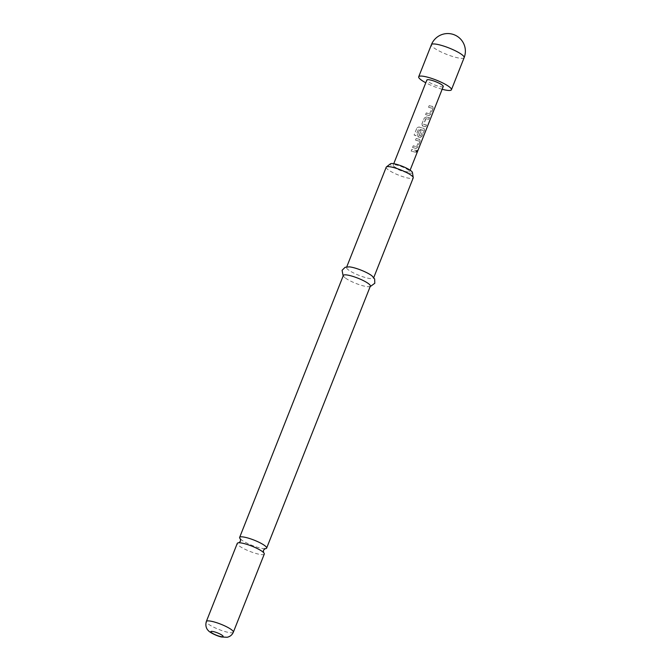 <?xml version="1.0" encoding="UTF-8"?>
<svg xmlns="http://www.w3.org/2000/svg" width="671" height="671" viewBox="0 0 671 671"><rect width="100%" height="100%" fill="white"/><g stroke="black" fill="none" stroke-linecap="round" stroke-linejoin="round"><path stroke-width="0.5" stroke-dasharray="3.35 2.52" d="M416.49 151.277C417.362 149.918 417.63 149.876 417.295 151.151C416.557 152.577 416.288 152.619 416.49 151.277C417.362 149.918 417.63 149.876 417.295 151.151C416.557 152.577 416.288 152.619 416.49 151.277L416.632 151.344C417.505 149.985 417.781 149.943 417.454 151.218C416.716 152.644 416.439 152.686 416.632 151.344C417.505 149.985 417.781 149.943 417.454 151.218C416.716 152.644 416.439 152.686 416.632 151.344M240.428 538.989A14.519 2.81 -158.4 0 0 240.839 539.367A14.519 2.81 -158.4 0 0 260.658 548.123A14.519 2.81 -158.4 0 0 264.424 548.71A14.519 2.81 -158.4 0 0 264.978 548.719M442.155 89.251A17.605 3.405 21.6 0 1 425.791 82.768M429.641 113.827L431.889 108.157A8.798 1.703 21.6 0 1 428.551 107.268L429.214 105.582A8.798 1.703 21.6 0 0 432.728 106.496L433.189 108.216L430.849 114.12L429.146 115.546A8.798 1.703 21.6 0 1 425.632 114.632L426.303 112.946A8.798 1.703 21.6 0 0 429.641 113.827L429.532 113.76A8.622 1.669 21.6 0 1 426.261 112.896L426.303 112.946M426.555 124.965L425.758 126.584A8.622 1.669 21.6 0 1 422.738 125.989L421.916 124.018L424.257 118.121L426.387 116.997A8.798 1.703 21.6 0 0 429.465 117.601L428.803 119.287A8.798 1.703 21.6 0 1 425.926 118.742L423.678 124.412A8.798 1.703 21.6 0 0 426.555 124.965L425.884 126.651A8.798 1.703 21.6 0 1 422.805 126.047L422.176 125.67M419.14 135.357L421.103 130.627L419.19 135.5A8.622 1.669 21.6 0 0 420.784 135.869L423.133 130.258A8.798 1.703 21.6 0 1 418.612 128.966L415.81 135.718A8.798 1.703 21.6 0 1 414.091 135.056L417.102 127.591M420.784 135.869L423.032 130.191A8.622 1.669 21.6 0 1 418.595 128.924L415.794 135.676A8.622 1.669 21.6 0 1 414.108 135.022L416.909 127.943L419.123 127.02A8.798 1.703 21.6 0 0 424.047 128.421L424.508 130.14L422.168 136.037L420.465 137.471A8.798 1.703 21.6 0 1 418.469 137.01L417.84 136.624M420.885 135.936A8.798 1.703 21.6 0 1 419.266 135.559L419.207 135.416M421.103 130.627A8.798 1.703 21.6 0 1 419.492 130.149L417.58 134.98L418.469 137.01L417.848 136.624M416.624 146.706L418.872 141.036A8.798 1.703 21.6 0 1 415.534 140.147L416.196 138.461A8.798 1.703 21.6 0 0 419.71 139.375L420.172 141.095L417.832 146.999L416.129 148.425A8.798 1.703 21.6 0 1 412.615 147.511L413.286 145.825A8.798 1.703 21.6 0 0 416.624 146.706L416.515 146.639A8.622 1.669 21.6 0 1 413.244 145.775L413.286 145.825M416.448 150.48L415.785 152.166A8.798 1.703 21.6 0 1 411.189 151.109L411.86 149.423A8.798 1.703 21.6 0 0 416.448 150.48L416.322 150.413A8.622 1.669 21.6 0 1 411.818 149.373L411.86 149.423M394.54 166.802A8.798 1.703 -158.4 0 0 403.447 170.929A8.798 1.703 -158.4 0 0 409.545 171.617A8.798 1.703 -158.4 0 0 408.186 169.948A8.798 1.703 -158.4 0 0 399.279 165.821A8.798 1.703 -158.4 0 0 393.181 165.133A8.798 1.703 -158.4 0 0 394.54 166.802M443.246 86.509A8.798 1.703 21.6 0 1 437.14 85.821A8.798 1.703 21.6 0 1 428.241 81.694A8.798 1.703 21.6 0 1 426.873 80.025M264.282 554.07A14.519 2.81 21.6 0 1 258.301 554.078A14.519 2.81 21.6 0 1 243.942 548.735A14.519 2.81 21.6 0 1 237.274 543.376M412.439 172.481A11.885 2.298 21.6 0 1 407.523 172.757A11.885 2.298 21.6 0 1 395.236 168.111A11.885 2.298 21.6 0 1 390.48 163.791M386.211 167.205A14.519 2.81 -158.4 0 0 392.879 172.556A14.519 2.81 -158.4 0 0 407.238 177.907A14.519 2.81 -158.4 0 0 413.219 177.89M371.952 275.84A14.519 2.81 21.6 0 1 373.537 278.104A14.519 2.81 21.6 0 1 367.565 278.113A14.519 2.81 21.6 0 1 353.206 272.762A14.519 2.81 21.6 0 1 346.538 267.41A14.519 2.81 21.6 0 1 349.239 266.848M370.358 286.131A14.519 2.81 21.6 0 1 367.658 286.693A14.519 2.81 21.6 0 1 364.387 286.14A14.519 2.81 21.6 0 1 344.944 277.702A14.519 2.81 21.6 0 1 343.359 275.437M416.322 150.413L415.785 152.166M415.651 152.099A8.622 1.669 21.6 0 1 411.147 151.059L411.189 151.109M411.147 151.059L411.818 149.373M416.649 146.546L418.914 141.162M418.763 140.96A8.622 1.669 21.6 0 1 415.492 140.096L415.534 140.147M415.492 140.096L416.196 138.461M420.172 141.095L419.601 139.308A8.622 1.669 21.6 0 1 416.154 138.411M420.038 141.027L417.832 146.999M417.697 146.924L416.129 148.425M416.02 148.358A8.622 1.669 21.6 0 1 412.573 147.461L412.615 147.511M412.573 147.461L413.244 145.775M424.508 130.14L423.938 128.346A8.622 1.669 21.6 0 1 419.107 126.978L417.11 127.599M424.374 130.065L422.168 136.037M422.042 135.97L420.465 137.471M420.356 137.396A8.622 1.669 21.6 0 1 418.394 136.943L417.58 134.98M417.538 134.93L419.492 130.149M421.036 130.568A8.622 1.669 21.6 0 1 419.45 130.099M422.185 125.662L422.738 125.989L421.916 124.018M421.874 123.967L424.257 118.121M424.215 118.071L426.387 116.997M426.32 116.939A8.622 1.669 21.6 0 0 429.339 117.534L429.465 117.601M429.339 117.534L428.803 119.287M428.668 119.22A8.622 1.669 21.6 0 1 425.85 118.675L425.926 118.742M425.708 118.767L423.619 124.278M426.421 124.898A8.622 1.669 21.6 0 1 423.602 124.353M429.666 113.667L431.931 108.283M431.78 108.081A8.622 1.669 21.6 0 1 428.509 107.217L428.551 107.268M428.509 107.217L429.214 105.582M433.189 108.216L432.619 106.429A8.622 1.669 21.6 0 1 429.172 105.532M433.055 108.148L430.849 114.12M430.715 114.045L429.146 115.546M429.037 115.479A8.622 1.669 21.6 0 1 425.59 114.582L425.632 114.632M425.59 114.582L426.261 112.896M464.147 57.631A17.605 3.405 21.6 0 1 456.901 57.647A17.605 3.405 21.6 0 1 434.129 48.01A17.605 3.405 21.6 0 1 431.411 44.672M233.349 632.183A14.519 2.81 21.6 0 1 227.377 632.191A14.519 2.81 21.6 0 1 213.009 626.848A14.519 2.81 21.6 0 1 206.341 621.489M409.545 171.617L410.115 170.182M346.538 267.41L346.748 266.873M344.944 277.702L343.149 275.966M367.658 286.693L370.149 286.66M373.537 278.104L373.755 277.568M239.488 542.78L238.926 542.772M393.181 165.133L393.751 163.699"/><path stroke-width="1.01" d="M264.978 548.719A14.519 2.81 -158.4 0 0 266.639 548.115A14.519 2.81 -158.4 0 0 259.971 542.755A14.519 2.81 -158.4 0 0 245.603 537.412A14.519 2.81 -158.4 0 0 239.631 537.421A14.519 2.81 -158.4 0 0 240.428 538.989M425.791 82.768A17.605 3.405 21.6 0 1 421.413 80.126A17.605 3.405 21.6 0 1 418.696 76.788A17.605 3.405 21.6 0 1 430.899 78.163A17.605 3.405 21.6 0 1 448.706 86.408A17.605 3.405 21.6 0 1 451.432 89.746A17.605 3.405 21.6 0 1 442.155 89.251M393.751 163.699L426.873 80.025A8.798 1.703 21.6 0 1 432.98 80.713A8.798 1.703 21.6 0 1 441.887 84.84A8.798 1.703 21.6 0 1 443.246 86.509L410.115 170.182M237.274 543.376A14.519 2.81 21.6 0 1 239.488 542.78A14.519 2.81 21.6 0 1 243.246 543.367A14.519 2.81 21.6 0 1 263.074 552.116A14.519 2.81 21.6 0 1 264.282 554.07L233.349 632.183A14.519 2.81 21.6 0 0 226.681 626.823A14.519 2.81 21.6 0 0 212.321 621.48A14.519 2.81 21.6 0 0 206.341 621.489L237.274 543.376M386.412 166.936L390.48 163.791A11.885 2.298 21.6 0 1 395.202 163.992A11.885 2.298 21.6 0 1 406.4 168.094A11.885 2.298 21.6 0 1 412.439 172.481L413.244 177.563A14.519 2.81 -158.4 0 0 405.871 172.195A14.519 2.81 -158.4 0 0 392.183 167.196A14.519 2.81 -158.4 0 0 386.412 166.936A14.519 2.81 -158.4 0 0 386.211 167.205L346.748 266.873M343.149 275.966L342.076 270.312L345.104 267.301L349.239 266.848A14.519 2.81 21.6 0 1 352.51 267.402A14.519 2.81 21.6 0 1 371.952 275.84L374.661 279.01L374.804 283.271L370.149 286.66M239.631 537.421L343.359 275.437A14.519 2.81 21.6 0 1 349.331 275.429A14.519 2.81 21.6 0 1 363.69 280.772A14.519 2.81 21.6 0 1 370.358 286.131L266.639 548.115M373.755 277.568L413.219 177.89A14.519 2.81 -158.4 0 0 413.244 177.563M461.422 54.292A17.605 3.405 21.6 0 1 464.147 57.631A17.605 17.605 0 0 0 457.983 36.813A17.605 17.605 0 0 0 431.411 44.672A17.605 3.405 21.6 0 1 438.649 44.663A17.605 3.405 21.6 0 1 461.422 54.292M220.407 636.502A6.601 1.275 21.6 0 1 211.868 632.887A6.601 1.275 21.6 0 1 213.563 631.629A6.601 1.275 21.6 0 1 222.101 635.244A6.601 1.275 21.6 0 1 220.407 636.502M240.839 539.367L240.386 538.922L240.495 541.203L238.851 542.797M264.424 548.71L265.053 548.693L263.409 550.279L263.527 552.56M451.432 89.746L464.147 57.631M206.341 621.489C204.689 627.242 207.968 630.329 208.329 630.581C209.453 632.376 217.043 636.116 221.489 636.989L227.125 637.274C230.086 636.628 232.158 634.934 233.349 632.183M418.696 76.788L431.411 44.672"/></g></svg>
